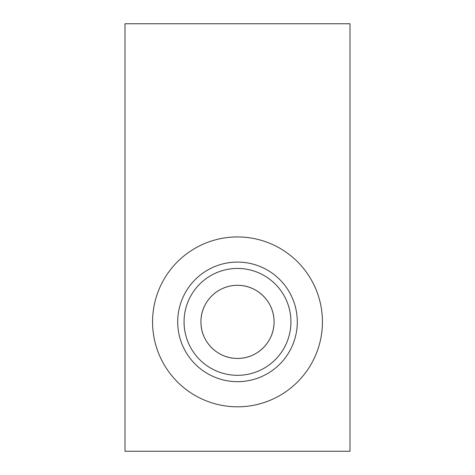 <?xml version="1.0" encoding="UTF-8"?>
<svg xmlns="http://www.w3.org/2000/svg" width="475" height="475" viewBox="0 0 475 475"><rect width="100%" height="100%" fill="white"/><g stroke="black" fill="none" stroke-linecap="round" stroke-linejoin="round"><path stroke-width="0.71" d="M237.5 285.315C217.461 285.214 200.783 301.88 200.937 321.878A36.563 36.563 0 0 1 237.5 285.315A36.563 36.563 0 0 1 274.063 321.878C274.223 301.88 257.462 285.16 237.5 285.315M322.436 321.878A84.936 84.936 0 0 0 237.5 236.936A84.936 84.936 0 0 0 152.564 321.878A84.936 84.936 0 0 0 237.5 406.814A84.936 84.936 0 0 0 322.436 321.878M297.297 321.878A59.797 59.797 0 0 0 237.5 262.081A59.797 59.797 0 0 0 177.703 321.878A59.797 59.797 0 0 0 237.5 381.668A59.797 59.797 0 0 0 297.297 321.878M290.938 321.878A53.438 53.438 0 0 0 237.5 268.44A53.438 53.438 0 0 0 184.062 321.878A53.438 53.438 0 0 0 237.5 375.315A53.438 53.438 0 0 0 290.938 321.878M200.937 321.878C200.759 341.84 217.544 358.601 237.5 358.435C257.575 358.583 274.247 341.733 274.063 321.878A36.563 36.563 0 0 1 237.5 358.435A36.563 36.563 0 0 1 200.937 321.878M349.998 23.75L349.998 451.25L125.002 451.25L125.002 23.75L349.998 23.75"/></g></svg>
